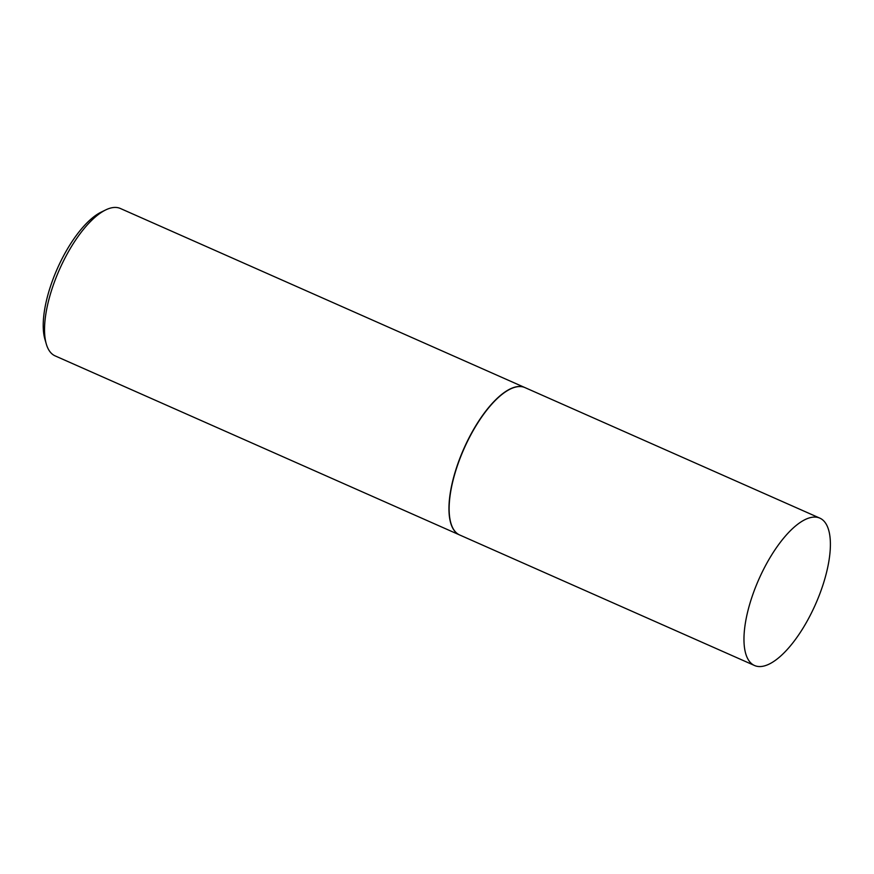 <?xml version="1.0" encoding="UTF-8"?>
<svg xmlns="http://www.w3.org/2000/svg" width="874" height="874" viewBox="0 0 874 874"><rect width="100%" height="100%" fill="white"/><g stroke="black" fill="none" stroke-linecap="round" stroke-linejoin="round"><path stroke-width="1.31" d="M822.98 584.859A80.594 30.972 -66.1 0 1 754.546 665.518A80.594 30.972 -66.1 0 1 751.378 598.788A80.594 30.972 -66.1 0 1 819.801 518.118A80.594 30.972 -66.1 0 1 822.98 584.859M754.546 665.518L459.713 534.997A80.594 30.972 -66.1 0 1 456.545 468.256A80.594 30.972 -66.1 0 1 524.968 387.597L819.801 518.118M459.626 534.954A80.594 30.972 -66.1 0 1 459.538 534.91A80.594 30.972 -66.1 0 1 456.359 468.18A80.594 30.972 -66.1 0 1 524.782 387.521A80.594 30.972 -66.1 0 1 524.881 387.564M459.538 534.91L55.117 355.882A80.594 30.972 -66.1 0 1 46.289 343.974A80.594 30.972 -66.1 0 1 51.937 289.141A80.594 30.972 -66.1 0 1 105.623 209.957A80.594 30.972 -66.1 0 1 120.372 208.482L524.782 387.521M46.289 343.974L44.869 339.068A76.3 29.323 -66.1 0 1 50.222 287.164A76.3 29.323 -66.1 0 1 101.034 212.196L105.623 209.957"/></g></svg>
